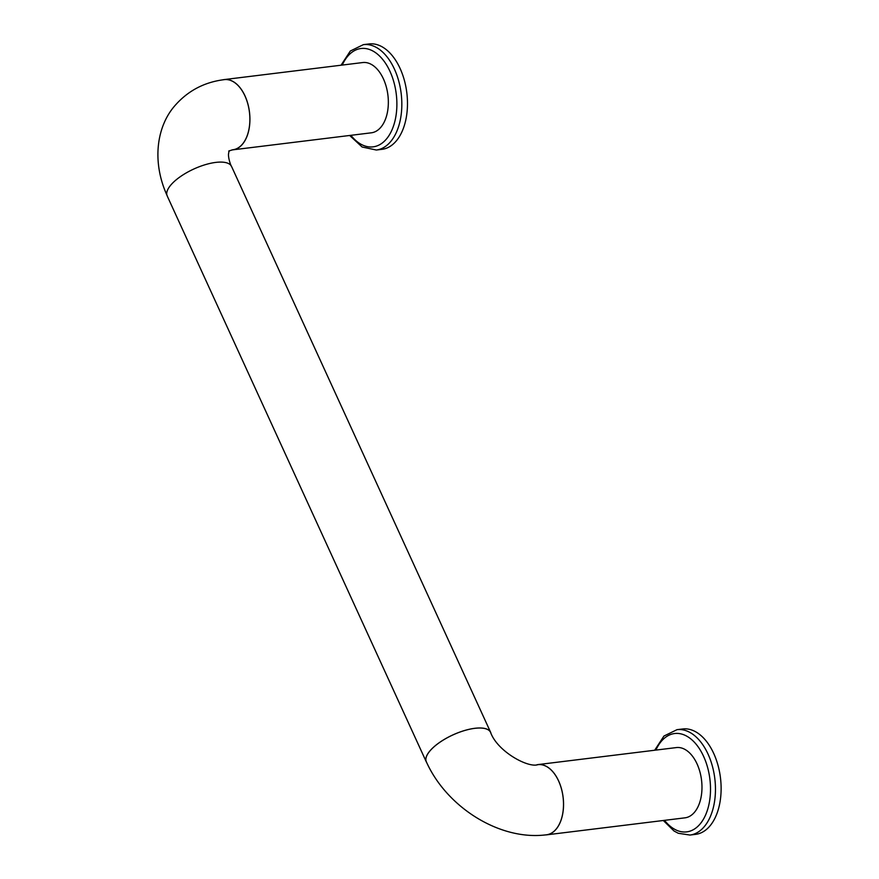 <?xml version="1.0" encoding="UTF-8"?>
<svg xmlns="http://www.w3.org/2000/svg" width="879" height="879" viewBox="0 0 879 879"><rect width="100%" height="100%" fill="white"/><g stroke="black" fill="none" stroke-linecap="round" stroke-linejoin="round"><path stroke-width="1.32" d="M490.921 733.119A35.391 13.394 155.4 0 0 490.647 732.361L231.562 166.472A35.391 13.394 155.4 0 0 215.762 162.406A35.391 13.394 155.4 0 0 180.711 176.404A35.391 13.394 155.4 0 0 167.197 195.94L426.282 761.829A35.391 13.394 155.4 0 0 426.711 762.587M490.647 732.361A35.391 13.394 155.4 0 0 474.847 728.295A35.391 13.394 155.4 0 0 439.797 742.294A35.391 13.394 155.4 0 0 426.282 761.829M677.017 729.669A53.092 31.545 -97 0 1 714.803 778.508A53.092 31.545 -97 0 1 689.971 835.05L695.619 834.358A53.092 31.545 -97 0 0 720.461 777.816A53.092 31.545 -97 0 0 682.664 728.977L677.017 729.669L663.953 736.042L654.668 750.248M341.041 65.222L350.325 51.015L363.39 44.642L369.037 43.95A53.092 31.545 83 0 1 400.088 68.441A53.092 31.545 83 0 1 381.991 149.331L376.344 150.023L362.126 147.013L349.677 135.476M222.87 79.824A35.391 21.03 83 0 1 224.288 79.571L362.719 62.552A35.391 21.03 83 0 1 383.42 78.879A35.391 21.03 83 0 1 371.356 132.806L232.924 149.826A35.391 21.03 83 0 1 231.935 149.902M224.288 79.571A35.391 21.03 83 0 1 244.999 95.899A35.391 21.03 83 0 1 232.924 149.826M167.263 195.907C151.386 161.417 156.682 125.367 175.899 104.546C188.732 90.35 204.862 82.055 224.299 79.637A35.325 20.986 83 0 1 249.438 112.138A35.325 20.986 83 0 1 232.913 149.749C225.211 152.056 231.012 150.265 228.903 151.463L228.463 154.528C228.518 159.549 230.858 165.45 231.496 166.505M430.27 750.567A35.325 13.372 155.4 0 0 426.348 761.796C446.598 807.142 499.777 841.016 546.551 834.775A35.325 20.986 83 0 0 555.847 829.446A35.325 20.986 83 0 0 561.406 788.727A35.325 20.986 83 0 0 537.926 764.664C528.136 768.169 497.404 751.479 490.581 732.394A35.325 13.372 155.4 0 0 464.2 730.647A35.325 13.372 155.4 0 0 430.27 750.567M545.123 834.94A35.391 21.03 -97 0 0 546.551 834.852A35.391 21.03 -97 0 0 563.109 797.154A35.391 21.03 -97 0 0 537.915 764.598A35.391 21.03 -97 0 0 536.915 764.763M546.551 834.852L684.983 817.833A35.391 21.03 -97 0 0 701.541 780.145A35.391 21.03 -97 0 0 676.347 747.579L537.915 764.598M363.39 44.642A53.092 31.545 83 0 1 394.44 69.133A53.092 31.545 83 0 1 376.344 150.023M342.272 65.068A49.543 29.446 83 0 1 389.979 71.364A49.543 29.446 83 0 1 389.397 134.894A49.543 29.446 83 0 1 350.908 135.322M664.535 820.349A49.543 29.446 -97 0 0 705.661 814.811A49.543 29.446 -97 0 0 697.146 745.502A49.543 29.446 -97 0 0 655.899 750.095M689.971 835.05L678.28 833.27L674.006 830.996L663.304 820.503"/></g></svg>
